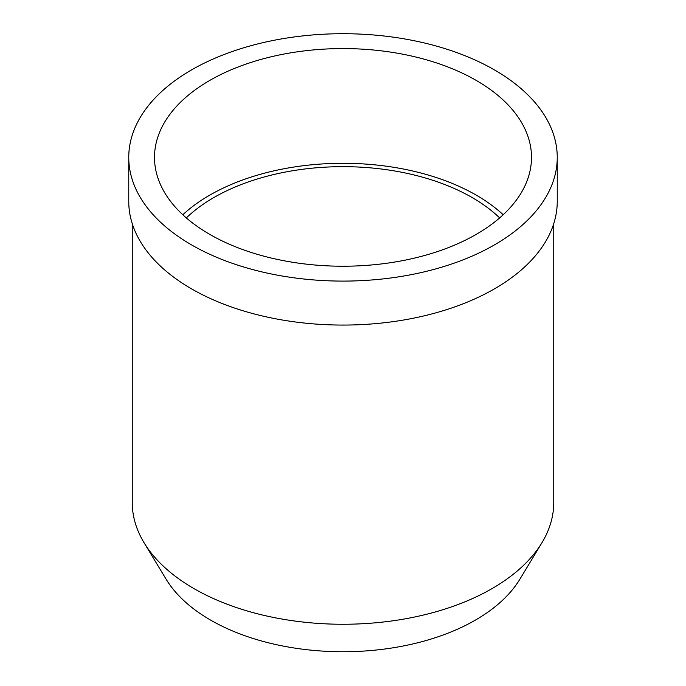 <?xml version="1.0" encoding="UTF-8"?>
<svg xmlns="http://www.w3.org/2000/svg" width="686" height="686" viewBox="0 0 686 686"><rect width="100%" height="100%" fill="white"/><g stroke="black" fill="none" stroke-linecap="round" stroke-linejoin="round"><path stroke-width="1.03" d="M209.719 80.451A188.496 108.825 0 0 0 154.504 157.403A188.496 108.825 0 0 0 270.867 257.945A188.496 108.825 0 0 0 476.281 234.346A188.496 108.825 0 0 0 531.496 157.403A188.496 108.825 0 0 0 415.133 56.861A188.496 108.825 0 0 0 209.719 80.451M182.81 214.752A188.496 108.825 180 0 1 209.719 195.158A188.496 108.825 180 0 1 503.19 214.752M499.665 217.908A182.639 105.447 0 0 0 213.852 197.551A182.639 105.447 0 0 0 186.335 217.908M132.261 223.679L132.261 502.589A210.739 121.671 0 0 0 144.051 542.712L166.158 579.25A187.321 108.148 0 0 0 475.458 620.067A187.321 108.148 0 0 0 519.842 579.25L541.949 542.712A210.739 121.671 0 0 0 553.739 502.589L553.739 223.679M144.051 542.712A210.739 121.671 0 0 0 492.016 588.622A210.739 121.671 0 0 0 541.949 542.712M128.754 157.403L128.754 201.375A214.246 123.694 0 0 0 261.014 315.654A214.246 123.694 0 0 0 494.495 288.84A214.246 123.694 0 0 0 557.246 201.375L557.246 157.403A214.246 123.694 180 0 1 494.495 244.868A214.246 123.694 180 0 1 261.014 271.682A214.246 123.694 180 0 1 128.754 157.403A214.246 123.694 180 0 1 191.505 69.938A214.246 123.694 180 0 1 424.986 43.124A214.246 123.694 180 0 1 557.246 157.403"/></g></svg>
